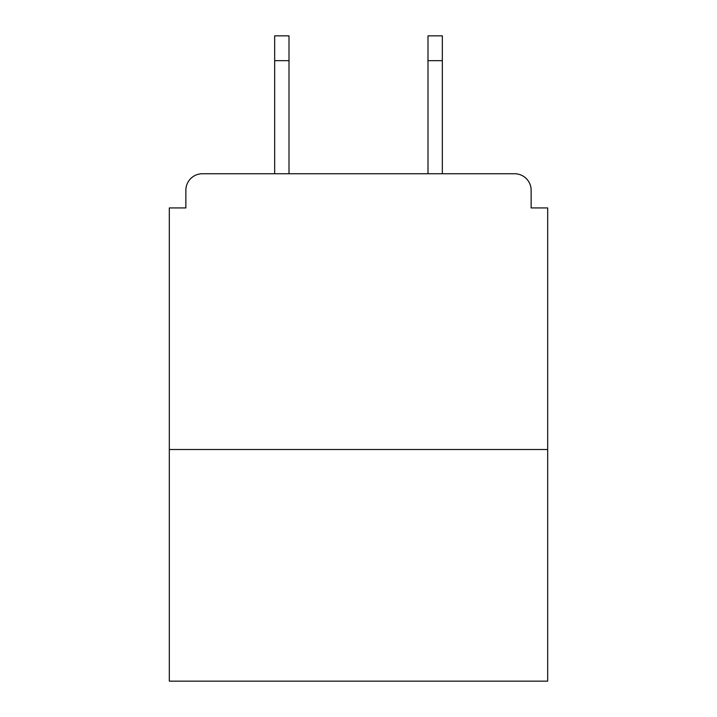 <?xml version="1.0" encoding="UTF-8"?>
<svg xmlns="http://www.w3.org/2000/svg" width="717" height="717" viewBox="0 0 717 717"><rect width="100%" height="100%" fill="white"/><g stroke="black" fill="none" stroke-linecap="round" stroke-linejoin="round"><path stroke-width="1.08" d="M531.136 207.93L531.136 190.283L531.136 207.93L547.68 207.93L547.68 681.15L169.32 681.15L169.32 207.93L185.864 207.93L185.864 190.283L185.864 207.93M547.68 449.505L169.32 449.505M531.136 190.283A16.545 16.545 0 0 0 514.582 173.738L202.418 173.738A16.545 16.545 0 0 0 185.864 190.283M514.582 173.738L444.54 173.738M272.46 173.738L202.418 173.738M289.005 60.667L274.665 60.667L274.665 35.85L289.005 35.85L289.005 173.738M274.665 60.667L274.665 173.738M442.335 35.85L442.335 60.667L427.995 60.667L427.995 35.85L442.335 35.85M427.995 173.738L427.995 60.667M442.335 173.738L442.335 60.667"/></g></svg>
